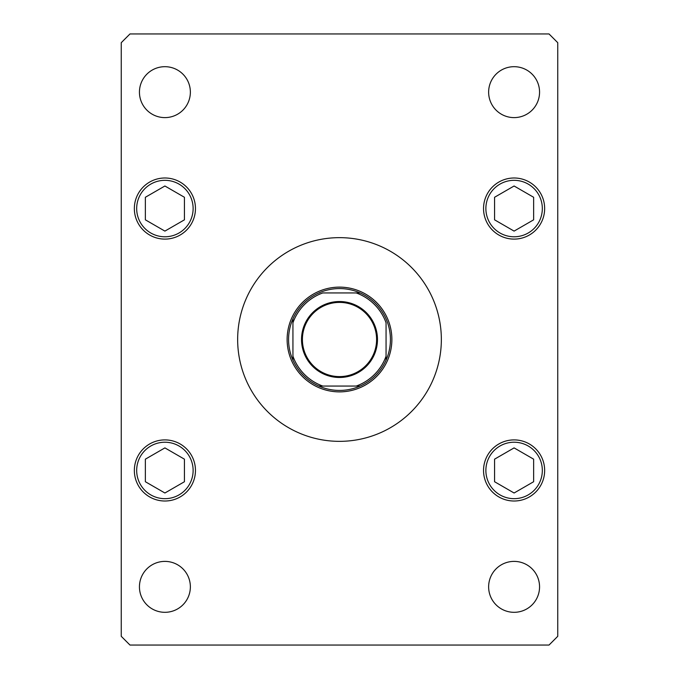 <?xml version="1.0" encoding="UTF-8"?>
<svg xmlns="http://www.w3.org/2000/svg" width="679" height="679" viewBox="0 0 679 679"><rect width="100%" height="100%" fill="white"/><g stroke="black" fill="none" stroke-linecap="round" stroke-linejoin="round"><path stroke-width="1.02" d="M441.35 339.5A101.85 101.85 0 0 0 339.5 237.65A101.85 101.85 0 0 0 237.65 339.5A101.85 101.85 0 0 0 339.5 441.35A101.85 101.85 0 0 0 441.35 339.5M488.634 586.851A25.462 25.462 0 0 0 514.096 612.314A25.462 25.462 0 0 0 539.559 586.851A25.462 25.462 0 0 0 514.096 561.389A25.462 25.462 0 0 0 488.634 586.851M134.349 208.546A30.555 30.555 0 0 0 164.904 239.101A30.555 30.555 0 0 0 195.459 208.546A30.555 30.555 0 0 0 164.904 177.991A30.555 30.555 0 0 0 134.349 208.546M483.541 208.546A30.555 30.555 0 0 0 514.096 239.101A30.555 30.555 0 0 0 544.651 208.546A30.555 30.555 0 0 0 514.096 177.991A30.555 30.555 0 0 0 483.541 208.546M483.541 470.454A30.555 30.555 0 0 0 514.096 501.009A30.555 30.555 0 0 0 544.651 470.454A30.555 30.555 0 0 0 514.096 439.899A30.555 30.555 0 0 0 483.541 470.454M134.349 470.454A30.555 30.555 0 0 0 164.904 501.009A30.555 30.555 0 0 0 195.459 470.454A30.555 30.555 0 0 0 164.904 439.899A30.555 30.555 0 0 0 134.349 470.454M139.441 92.149A25.462 25.462 0 0 0 164.904 117.611A25.462 25.462 0 0 0 190.366 92.149A25.462 25.462 0 0 0 164.904 66.686A25.462 25.462 0 0 0 139.441 92.149M488.634 92.149A25.462 25.462 0 0 0 514.096 117.611A25.462 25.462 0 0 0 539.559 92.149A25.462 25.462 0 0 0 514.096 66.686A25.462 25.462 0 0 0 488.634 92.149M139.441 586.851A25.462 25.462 0 0 0 164.904 612.314A25.462 25.462 0 0 0 190.366 586.851A25.462 25.462 0 0 0 164.904 561.389A25.462 25.462 0 0 0 139.441 586.851M129.978 645.05L549.022 645.05L557.748 636.316L557.748 42.684L549.022 33.95L129.978 33.95L121.252 42.684L121.252 636.316L129.978 645.05M514.096 447.894L494.567 459.174L494.567 481.725L514.096 493.005L533.635 481.725L533.635 459.174L514.096 447.894M514.096 185.995L494.567 197.275L494.567 219.826L514.096 231.106L533.635 219.826L533.635 197.275L514.096 185.995M164.904 447.894L145.365 459.174L145.365 481.725L164.904 493.005L184.433 481.725L184.433 459.174L164.904 447.894M164.904 185.995L145.365 197.275L145.365 219.826L164.904 231.106L184.433 219.826L184.433 197.275L164.904 185.995M377.473 339.5A37.973 37.973 0 0 1 339.5 377.473A37.973 37.973 0 0 1 301.527 339.5A37.973 37.973 0 0 1 339.5 301.527A37.973 37.973 0 0 1 377.473 339.5M302.401 339.5A37.099 37.099 0 0 0 339.5 376.599A37.099 37.099 0 0 0 376.599 339.5A37.099 37.099 0 0 0 339.5 302.401A37.099 37.099 0 0 0 302.401 339.5M319.351 386.062L360.125 386.062A50.925 50.925 0 0 0 360.125 292.938A50.925 50.925 0 0 0 318.875 292.938L319.351 292.938M287.124 339.5A52.376 52.376 0 0 1 339.5 287.124A52.376 52.376 0 0 1 391.876 339.5A52.376 52.376 0 0 1 339.5 391.876A52.376 52.376 0 0 1 287.124 339.5M292.938 318.875A50.925 50.925 0 0 1 318.875 292.938A50.925 50.925 0 0 0 292.938 318.875L292.938 322.78L292.938 318.875A50.925 50.925 0 0 0 292.938 360.125L292.938 356.22L292.938 360.125A50.925 50.925 0 0 0 360.125 386.062L356.22 386.062A49.474 49.474 0 0 0 386.062 356.22L386.062 322.78A49.474 49.474 0 0 0 356.22 292.938L322.78 292.938A49.474 49.474 0 0 0 292.938 322.78L292.938 356.22A49.474 49.474 0 0 0 322.78 386.062L318.875 386.062A50.925 50.925 0 0 1 292.938 360.125M386.062 360.125L386.062 356.22L386.062 360.125A50.925 50.925 0 0 1 360.125 386.062A50.925 50.925 0 0 0 386.062 360.125M360.125 292.938L356.22 292.938L360.125 292.938A50.925 50.925 0 0 1 386.062 318.875A50.925 50.925 0 0 0 360.125 292.938M542.326 470.454A28.229 28.229 0 0 0 514.096 442.224A28.229 28.229 0 0 0 485.875 470.454A28.229 28.229 0 0 0 514.096 498.675A28.229 28.229 0 0 0 542.326 470.454M542.326 208.546A28.229 28.229 0 0 0 514.096 180.325A28.229 28.229 0 0 0 485.875 208.546A28.229 28.229 0 0 0 514.096 236.776A28.229 28.229 0 0 0 542.326 208.546M193.125 470.454A28.229 28.229 0 0 0 164.904 442.224A28.229 28.229 0 0 0 136.674 470.454A28.229 28.229 0 0 0 164.904 498.675A28.229 28.229 0 0 0 193.125 470.454M193.125 208.546A28.229 28.229 0 0 0 164.904 180.325A28.229 28.229 0 0 0 136.674 208.546A28.229 28.229 0 0 0 164.904 236.776A28.229 28.229 0 0 0 193.125 208.546"/></g></svg>
